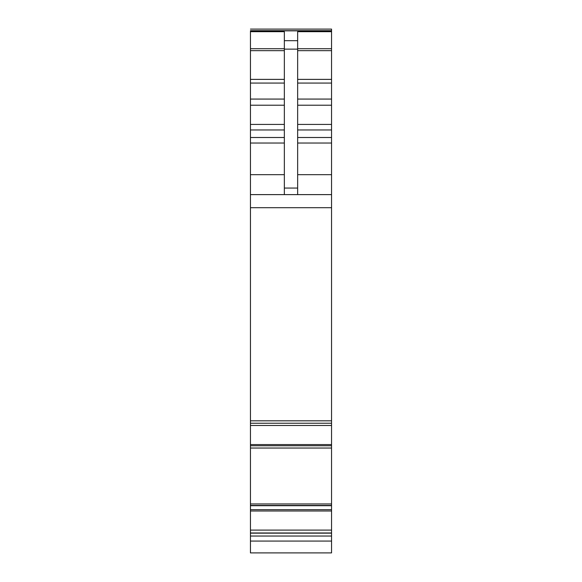 <?xml version="1.0" encoding="UTF-8"?>
<svg xmlns="http://www.w3.org/2000/svg" width="582" height="582" viewBox="0 0 582 582"><rect width="100%" height="100%" fill="white"/><g stroke="black" fill="none" stroke-linecap="round" stroke-linejoin="round"><path stroke-width="0.87" d="M331.551 505.707L331.551 448.045L250.449 448.031L250.449 530.1L331.551 530.1L331.551 505.707L250.449 505.707M331.551 533.156L331.551 552.9L250.449 552.9L250.449 533.156L331.551 533.156L331.551 530.1M331.551 29.1L250.449 29.1L331.551 29.1L331.551 448.031L250.449 448.045L250.449 445.754L331.551 445.754M250.449 533.156L250.449 530.1M331.551 30.693L250.449 30.693L250.449 445.754M250.449 423.238L331.551 423.23L250.449 423.238M250.449 536.037L331.551 536.037M284.351 194.614L284.351 31.697L250.449 31.697M284.351 40.682L297.649 40.682L297.649 31.697L331.551 31.697M250.449 194.614L331.551 194.614M250.449 420.815L331.551 420.815M297.649 40.682L297.649 194.614M331.551 503.954L250.449 503.954M331.551 505.46L250.449 505.46L331.551 505.452M331.551 505.656L250.449 505.656M250.449 509.657L331.551 509.657M250.449 510.996L331.551 510.996M250.449 532.981L331.551 532.981M250.449 541.078L331.551 541.078M250.449 30.839L331.551 30.839M297.649 48.721L331.551 48.721M297.649 50.656L331.551 50.656M297.649 79.378L331.551 79.378M297.649 83.066L331.551 83.066M297.649 99.071L331.551 99.071M297.649 105.211L331.551 105.211M297.649 124.424L331.551 124.424M297.649 129.961L331.551 129.961M297.649 137.498L331.551 137.498M297.649 143.034L331.551 143.034M297.649 174.673L331.551 174.673M250.449 207.701L331.551 207.701M250.449 425.471L331.551 425.471M250.449 444.575L331.551 444.575M250.449 174.673L284.351 174.673M250.449 143.034L284.351 143.034M250.449 137.498L284.351 137.498M250.449 129.961L284.351 129.961M250.449 124.424L284.351 124.424M250.449 105.211L284.351 105.211M250.449 99.071L284.351 99.071M250.449 83.066L284.351 83.066M250.449 79.378L284.351 79.378M250.449 50.656L284.351 50.656M250.449 48.721L284.351 48.721M284.351 49.135L297.649 49.135M284.351 188.051L297.649 188.051M331.551 448.045L250.449 448.045"/></g></svg>
